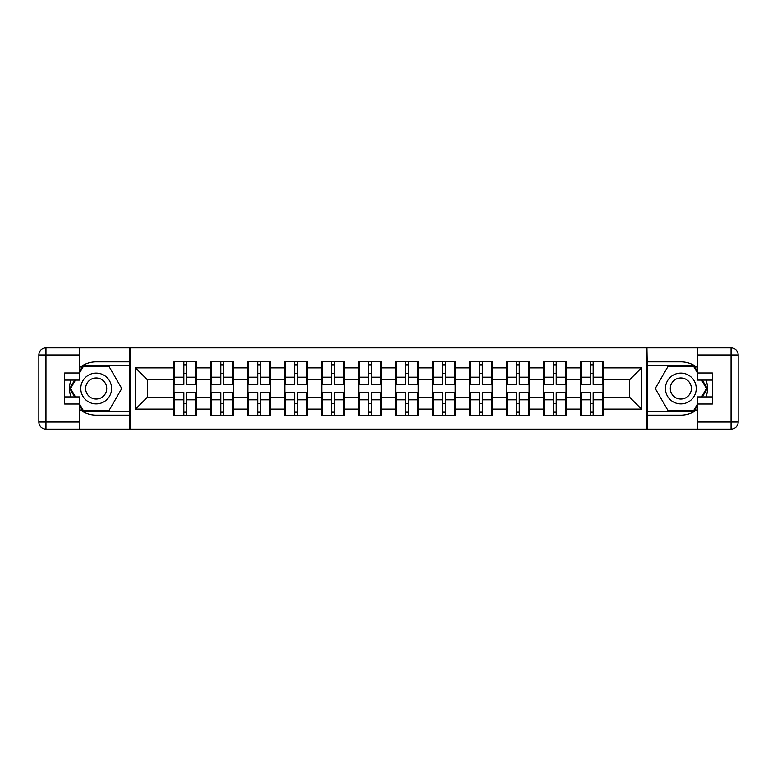 <?xml version="1.0" encoding="UTF-8"?>
<svg xmlns="http://www.w3.org/2000/svg" width="777" height="777" viewBox="0 0 777 777"><rect width="100%" height="100%" fill="white"/><g stroke="black" fill="none" stroke-linecap="round" stroke-linejoin="round"><path stroke-width="1.17" d="M79.837 409.547A26.651 26.651 0 0 0 96.173 415.151L129.817 415.151L129.817 429.127L647.183 429.127L647.183 415.151L680.827 415.151A26.651 26.651 0 0 0 697.163 409.547M603.001 403.545L602.292 403.545M581.206 403.545L580.497 403.545M580.497 373.455L581.206 373.455M602.292 373.455L603.001 373.455M603.001 370.376L602.292 370.376M581.206 370.376L580.497 370.376M580.497 406.624L581.206 406.624M602.292 406.624L603.001 406.624M566.044 403.545L565.335 403.545M544.259 403.545L543.541 403.545M543.541 373.455L544.259 373.455M565.335 373.455L566.044 373.455M566.044 370.376L565.335 370.376M544.259 370.376L543.541 370.376M543.541 406.624L544.259 406.624M565.335 406.624L566.044 406.624M529.098 403.545L528.379 403.545M507.303 403.545L506.594 403.545M506.594 373.455L507.303 373.455M528.379 373.455L529.098 373.455M529.098 370.376L528.379 370.376M507.303 370.376L506.594 370.376M506.594 406.624L507.303 406.624M528.379 406.624L529.098 406.624M492.142 403.545L491.433 403.545M470.347 403.545L469.638 403.545M469.638 373.455L470.347 373.455M491.433 373.455L492.142 373.455M492.142 370.376L491.433 370.376M470.347 370.376L469.638 370.376M469.638 406.624L470.347 406.624M491.433 406.624L492.142 406.624M455.186 403.545L454.477 403.545M433.391 403.545L432.682 403.545M432.682 373.455L433.391 373.455M454.477 373.455L455.186 373.455M455.186 370.376L454.477 370.376M433.391 370.376L432.682 370.376M432.682 406.624L433.391 406.624M454.477 406.624L455.186 406.624M418.23 403.545L417.521 403.545M396.435 403.545L395.726 403.545M395.726 373.455L396.435 373.455M417.521 373.455L418.23 373.455M418.23 370.376L417.521 370.376M396.435 370.376L395.726 370.376M395.726 406.624L396.435 406.624M417.521 406.624L418.23 406.624M381.274 403.545L380.565 403.545M359.479 403.545L358.77 403.545M358.77 373.455L359.479 373.455M380.565 373.455L381.274 373.455M381.274 370.376L380.565 370.376M359.479 370.376L358.77 370.376M358.77 406.624L359.479 406.624M380.565 406.624L381.274 406.624M344.318 403.545L343.609 403.545M322.523 403.545L321.814 403.545M321.814 373.455L322.523 373.455M343.609 373.455L344.318 373.455M344.318 370.376L343.609 370.376M322.523 370.376L321.814 370.376M321.814 406.624L322.523 406.624M343.609 406.624L344.318 406.624M307.362 403.545L306.653 403.545M285.567 403.545L284.858 403.545M284.858 373.455L285.567 373.455M306.653 373.455L307.362 373.455M307.362 370.376L306.653 370.376M285.567 370.376L284.858 370.376M284.858 406.624L285.567 406.624M306.653 406.624L307.362 406.624M270.406 403.545L269.697 403.545M248.621 403.545L247.902 403.545M247.902 373.455L248.621 373.455M269.697 373.455L270.406 373.455M270.406 370.376L269.697 370.376M248.621 370.376L247.902 370.376M247.902 406.624L248.621 406.624M269.697 406.624L270.406 406.624M233.459 403.545L232.741 403.545M211.665 403.545L210.955 403.545M210.955 373.455L211.665 373.455M232.741 373.455L233.459 373.455M233.459 370.376L232.741 370.376M211.665 370.376L210.955 370.376M210.955 406.624L211.665 406.624M232.741 406.624L233.459 406.624M697.163 367.453A26.651 26.651 0 0 0 680.827 361.849L647.183 361.849L646.95 347.873L646.95 429.127M646.95 347.873L129.817 347.873L129.817 361.849L96.173 361.849A26.651 26.651 0 0 0 79.837 367.453M130.05 429.127L130.05 347.873M629.652 397.261L629.652 379.739L603.001 379.739L603.001 397.261L629.652 397.261L641.501 409.11L641.501 367.89L603.001 367.89L603.001 361.732L580.497 361.732L580.497 379.739L566.044 379.739L566.044 397.261L580.497 397.261L580.497 379.739M641.501 409.11L603.001 409.11L603.001 415.268L580.497 415.268L580.497 409.11L566.044 409.11L566.044 415.268L543.541 415.268L543.541 409.11L529.098 409.11L529.098 415.268L506.594 415.268L506.594 409.11L492.142 409.11L492.142 415.268L469.638 415.268L469.638 409.11L455.186 409.11L455.186 415.268L432.682 415.268L432.682 409.11L418.23 409.11L418.23 415.268L395.726 415.268L395.726 409.11L381.274 409.11L381.274 415.268L358.77 415.268L358.77 409.11L344.318 409.11L344.318 415.268L321.814 415.268L321.814 409.11L307.362 409.11L307.362 415.268L284.858 415.268L284.858 409.11L270.406 409.11L270.406 415.268L247.902 415.268L247.902 409.11L233.459 409.11L233.459 415.268L210.955 415.268L210.955 409.11L196.503 409.11L196.503 415.268L173.999 415.268L173.999 409.11L135.499 409.11L135.499 367.89L173.999 367.89L173.999 379.739L147.348 379.739L147.348 397.261L173.999 397.261L173.999 379.739M580.497 367.89L566.044 367.89L566.044 361.732L543.541 361.732L543.541 367.89L529.098 367.89L529.098 361.732L506.594 361.732L506.594 367.89L492.142 367.89L492.142 361.732L469.638 361.732L469.638 367.89L455.186 367.89L455.186 361.732L432.682 361.732L432.682 367.89L418.23 367.89L418.23 361.732L395.726 361.732L395.726 367.89L381.274 367.89L381.274 361.732L358.77 361.732L358.77 367.89L344.318 367.89L344.318 361.732L321.814 361.732L321.814 367.89L307.362 367.89L307.362 361.732L284.858 361.732L284.858 367.89L270.406 367.89L270.406 361.732L247.902 361.732L247.902 367.89L233.459 367.89L233.459 361.732L210.955 361.732L210.955 367.89L196.503 367.89L196.503 361.732L173.999 361.732L173.999 367.89M580.497 397.261L580.497 409.11M566.044 397.261L566.044 409.11M566.044 367.89L566.044 379.739M529.098 397.261L543.541 397.261L543.541 379.739L529.098 379.739L529.098 409.11M543.541 397.261L543.541 409.11M543.541 367.89L543.541 379.739M529.098 367.89L529.098 379.739M492.142 397.261L506.594 397.261L506.594 379.739L492.142 379.739L492.142 409.11M506.594 397.261L506.594 409.11M506.594 367.89L506.594 379.739M492.142 367.89L492.142 379.739M455.186 397.261L469.638 397.261L469.638 379.739L455.186 379.739L455.186 409.11M469.638 397.261L469.638 409.11M469.638 367.89L469.638 379.739M455.186 367.89L455.186 379.739M418.23 397.261L432.682 397.261L432.682 379.739L418.23 379.739L418.23 409.11M432.682 397.261L432.682 409.11M432.682 367.89L432.682 379.739M418.23 367.89L418.23 379.739M381.274 397.261L395.726 397.261L395.726 379.739L381.274 379.739L381.274 409.11M395.726 397.261L395.726 409.11M395.726 367.89L395.726 379.739M381.274 367.89L381.274 379.739M344.318 397.261L358.77 397.261L358.77 379.739L344.318 379.739L344.318 409.11M358.77 397.261L358.77 409.11M358.77 367.89L358.77 379.739M344.318 367.89L344.318 379.739M307.362 397.261L321.814 397.261L321.814 379.739L307.362 379.739L307.362 409.11M321.814 397.261L321.814 409.11M321.814 367.89L321.814 379.739M307.362 367.89L307.362 379.739M270.406 397.261L284.858 397.261L284.858 379.739L270.406 379.739L270.406 409.11M284.858 397.261L284.858 409.11M284.858 367.89L284.858 379.739M270.406 367.89L270.406 379.739M233.459 397.261L247.902 397.261L247.902 379.739L233.459 379.739L233.459 409.11M247.902 397.261L247.902 409.11M247.902 367.89L247.902 379.739M233.459 367.89L233.459 379.739M196.503 397.261L210.955 397.261L210.955 379.739L196.503 379.739L196.503 409.11M210.955 397.261L210.955 409.11M210.955 367.89L210.955 379.739M196.503 367.89L196.503 379.739M196.503 403.545L195.794 403.545M174.708 403.545L173.999 403.545M173.999 373.455L174.708 373.455M195.794 373.455L196.503 373.455M196.503 370.376L195.794 370.376M174.708 370.376L173.999 370.376M173.999 406.624L174.708 406.624M195.794 406.624L196.503 406.624M173.999 397.261L173.999 409.11M147.348 397.261L135.499 409.11M135.499 367.89L147.348 379.739M603.001 397.261L603.001 409.11M603.001 367.89L603.001 379.739M641.501 367.89L629.652 379.739M195.794 361.732L195.794 384.469L186.674 384.469L186.674 361.732M183.828 361.732L183.828 384.469L174.708 384.469L174.708 361.732M183.828 364.811L186.674 364.811M186.674 373.572L183.828 373.572M174.708 415.268L174.708 392.531L183.828 392.531L183.828 415.268M186.674 415.268L186.674 392.531L195.794 392.531L195.794 415.268M186.674 412.189L183.828 412.189M183.828 403.428L186.674 403.428M88.481 375.165A15.394 15.394 0 0 0 82.838 396.202A15.394 15.394 0 0 0 103.875 401.835A15.394 15.394 0 0 0 109.508 380.798A15.394 15.394 0 0 0 88.481 375.165M90.909 379.37A10.538 10.538 0 0 0 87.043 393.774A10.538 10.538 0 0 0 101.447 397.63A10.538 10.538 0 0 0 105.303 383.226A10.538 10.538 0 0 0 90.909 379.37M79.837 372.513L83.392 366.355L108.965 366.355L121.756 388.5L108.965 410.644L83.392 410.644L79.837 404.487M75.456 396.911L70.6 388.5L75.456 380.089M688.519 375.165A15.394 15.394 0 0 0 667.492 380.798A15.394 15.394 0 0 0 673.125 401.835A15.394 15.394 0 0 0 694.162 396.202A15.394 15.394 0 0 0 688.519 375.165M686.091 379.37A10.538 10.538 0 0 0 671.697 383.226A10.538 10.538 0 0 0 675.553 397.63A10.538 10.538 0 0 0 689.957 393.774A10.538 10.538 0 0 0 686.091 379.37M697.163 404.487L693.608 410.644L668.035 410.644L655.244 388.5L668.035 366.355L693.608 366.355L697.163 372.513M701.544 380.089L706.4 388.5L701.544 396.911M70.892 380.089A26.651 26.651 0 0 0 70.892 396.911M129.817 347.873L79.837 347.873L79.837 380.089L64.676 380.089M129.817 429.127L45.96 429.127A7.11 7.11 0 0 1 38.85 422.018L38.85 354.982A7.11 7.11 0 0 1 45.96 347.873L79.837 347.873M129.817 415.151L129.817 361.849M64.676 396.911L79.837 396.911L79.837 429.127M79.837 372.979L64.676 372.979L64.676 404.021L79.837 404.021M129.817 365.637L82.984 365.637L79.837 371.095M79.837 405.905L82.984 411.363L129.817 411.363M74.641 380.089L69.784 388.5L74.641 396.911M706.108 396.911A26.651 26.651 0 0 0 706.108 380.089M647.183 429.127L697.163 429.127L697.163 396.911L712.324 396.911M647.183 347.873L731.04 347.873A7.11 7.11 0 0 1 738.15 354.982L738.15 422.018A7.11 7.11 0 0 1 731.04 429.127L697.163 429.127M647.183 361.849L647.183 415.151M712.324 380.089L697.163 380.089L697.163 347.873M697.163 404.021L712.324 404.021L712.324 372.979L697.163 372.979M647.183 411.363L694.016 411.363L697.163 405.905M697.163 371.095L694.016 365.637L647.183 365.637M702.359 396.911L707.216 388.5L702.359 380.089M232.741 361.732L232.741 384.469L223.621 384.469L223.621 361.732M220.785 361.732L220.785 384.469L211.665 384.469L211.665 361.732M220.785 364.811L223.621 364.811M223.621 373.572L220.785 373.572M269.697 361.732L269.697 384.469L260.577 384.469L260.577 361.732M257.741 361.732L257.741 384.469L248.621 384.469L248.621 361.732M257.741 364.811L260.577 364.811M260.577 373.572L257.741 373.572M306.653 361.732L306.653 384.469L297.533 384.469L297.533 361.732M294.687 361.732L294.687 384.469L285.567 384.469L285.567 361.732M294.687 364.811L297.533 364.811M297.533 373.572L294.687 373.572M343.609 361.732L343.609 384.469L334.489 384.469L334.489 361.732M331.643 361.732L331.643 384.469L322.523 384.469L322.523 361.732M331.643 364.811L334.489 364.811M334.489 373.572L331.643 373.572M380.565 361.732L380.565 384.469L371.445 384.469L371.445 361.732M368.599 361.732L368.599 384.469L359.479 384.469L359.479 361.732M368.599 364.811L371.445 364.811M371.445 373.572L368.599 373.572M211.665 415.268L211.665 392.531L220.785 392.531L220.785 415.268M223.621 415.268L223.621 392.531L232.741 392.531L232.741 415.268M223.621 412.189L220.785 412.189M220.785 403.428L223.621 403.428M248.621 415.268L248.621 392.531L257.741 392.531L257.741 415.268M260.577 415.268L260.577 392.531L269.697 392.531L269.697 415.268M260.577 412.189L257.741 412.189M257.741 403.428L260.577 403.428M285.567 415.268L285.567 392.531L294.687 392.531L294.687 415.268M297.533 415.268L297.533 392.531L306.653 392.531L306.653 415.268M297.533 412.189L294.687 412.189M294.687 403.428L297.533 403.428M322.523 415.268L322.523 392.531L331.643 392.531L331.643 415.268M334.489 415.268L334.489 392.531L343.609 392.531L343.609 415.268M334.489 412.189L331.643 412.189M331.643 403.428L334.489 403.428M359.479 415.268L359.479 392.531L368.599 392.531L368.599 415.268M371.445 415.268L371.445 392.531L380.565 392.531L380.565 415.268M371.445 412.189L368.599 412.189M368.599 403.428L371.445 403.428M417.521 361.732L417.521 384.469L408.401 384.469L408.401 361.732M405.555 361.732L405.555 384.469L396.435 384.469L396.435 361.732M405.555 364.811L408.401 364.811M408.401 373.572L405.555 373.572M396.435 415.268L396.435 392.531L405.555 392.531L405.555 415.268M408.401 415.268L408.401 392.531L417.521 392.531L417.521 415.268M408.401 412.189L405.555 412.189M405.555 403.428L408.401 403.428M454.477 361.732L454.477 384.469L445.357 384.469L445.357 361.732M442.511 361.732L442.511 384.469L433.391 384.469L433.391 361.732M442.511 364.811L445.357 364.811M445.357 373.572L442.511 373.572M433.391 415.268L433.391 392.531L442.511 392.531L442.511 415.268M445.357 415.268L445.357 392.531L454.477 392.531L454.477 415.268M445.357 412.189L442.511 412.189M442.511 403.428L445.357 403.428M491.433 361.732L491.433 384.469L482.313 384.469L482.313 361.732M479.467 361.732L479.467 384.469L470.347 384.469L470.347 361.732M479.467 364.811L482.313 364.811M482.313 373.572L479.467 373.572M470.347 415.268L470.347 392.531L479.467 392.531L479.467 415.268M482.313 415.268L482.313 392.531L491.433 392.531L491.433 415.268M482.313 412.189L479.467 412.189M479.467 403.428L482.313 403.428M528.379 361.732L528.379 384.469L519.259 384.469L519.259 361.732M516.423 361.732L516.423 384.469L507.303 384.469L507.303 361.732M516.423 364.811L519.259 364.811M519.259 373.572L516.423 373.572M507.303 415.268L507.303 392.531L516.423 392.531L516.423 415.268M519.259 415.268L519.259 392.531L528.379 392.531L528.379 415.268M519.259 412.189L516.423 412.189M516.423 403.428L519.259 403.428M565.335 361.732L565.335 384.469L556.215 384.469L556.215 361.732M553.379 361.732L553.379 384.469L544.259 384.469L544.259 361.732M553.379 364.811L556.215 364.811M556.215 373.572L553.379 373.572M544.259 415.268L544.259 392.531L553.379 392.531L553.379 415.268M556.215 415.268L556.215 392.531L565.335 392.531L565.335 415.268M556.215 412.189L553.379 412.189M553.379 403.428L556.215 403.428M602.292 361.732L602.292 384.469L593.172 384.469L593.172 361.732M590.326 361.732L590.326 384.469L581.206 384.469L581.206 361.732M590.326 364.811L593.172 364.811M593.172 373.572L590.326 373.572M581.206 415.268L581.206 392.531L590.326 392.531L590.326 415.268M593.172 415.268L593.172 392.531L602.292 392.531L602.292 415.268M593.172 412.189L590.326 412.189M590.326 403.428L593.172 403.428M183.828 377.166L174.708 377.166M183.828 384.168L174.708 384.168M195.794 377.166L186.674 377.166M195.794 384.168L186.674 384.168M186.674 399.834L195.794 399.834M186.674 392.832L195.794 392.832M174.708 399.834L183.828 399.834M174.708 392.832L183.828 392.832M79.837 354.982L45.96 354.982L45.96 422.018L79.837 422.018M38.85 354.982L45.96 354.982L45.96 347.873M45.96 429.127L45.96 422.018L38.85 422.018M697.163 422.018L731.04 422.018L731.04 354.982L697.163 354.982M738.15 422.018L731.04 422.018L731.04 429.127M731.04 347.873L731.04 354.982L738.15 354.982M220.785 377.166L211.665 377.166M220.785 384.168L211.665 384.168M232.741 377.166L223.621 377.166M232.741 384.168L223.621 384.168M257.741 377.166L248.621 377.166M257.741 384.168L248.621 384.168M269.697 377.166L260.577 377.166M269.697 384.168L260.577 384.168M294.687 377.166L285.567 377.166M294.687 384.168L285.567 384.168M306.653 377.166L297.533 377.166M306.653 384.168L297.533 384.168M331.643 377.166L322.523 377.166M331.643 384.168L322.523 384.168M343.609 377.166L334.489 377.166M343.609 384.168L334.489 384.168M368.599 377.166L359.479 377.166M368.599 384.168L359.479 384.168M380.565 377.166L371.445 377.166M380.565 384.168L371.445 384.168M223.621 399.834L232.741 399.834M223.621 392.832L232.741 392.832M211.665 399.834L220.785 399.834M211.665 392.832L220.785 392.832M260.577 399.834L269.697 399.834M260.577 392.832L269.697 392.832M248.621 399.834L257.741 399.834M248.621 392.832L257.741 392.832M297.533 399.834L306.653 399.834M297.533 392.832L306.653 392.832M285.567 399.834L294.687 399.834M285.567 392.832L294.687 392.832M334.489 399.834L343.609 399.834M334.489 392.832L343.609 392.832M322.523 399.834L331.643 399.834M322.523 392.832L331.643 392.832M371.445 399.834L380.565 399.834M371.445 392.832L380.565 392.832M359.479 399.834L368.599 399.834M359.479 392.832L368.599 392.832M405.555 377.166L396.435 377.166M405.555 384.168L396.435 384.168M417.521 377.166L408.401 377.166M417.521 384.168L408.401 384.168M408.401 399.834L417.521 399.834M408.401 392.832L417.521 392.832M396.435 399.834L405.555 399.834M396.435 392.832L405.555 392.832M442.511 377.166L433.391 377.166M442.511 384.168L433.391 384.168M454.477 377.166L445.357 377.166M454.477 384.168L445.357 384.168M445.357 399.834L454.477 399.834M445.357 392.832L454.477 392.832M433.391 399.834L442.511 399.834M433.391 392.832L442.511 392.832M479.467 377.166L470.347 377.166M479.467 384.168L470.347 384.168M491.433 377.166L482.313 377.166M491.433 384.168L482.313 384.168M482.313 399.834L491.433 399.834M482.313 392.832L491.433 392.832M470.347 399.834L479.467 399.834M470.347 392.832L479.467 392.832M516.423 377.166L507.303 377.166M516.423 384.168L507.303 384.168M528.379 377.166L519.259 377.166M528.379 384.168L519.259 384.168M519.259 399.834L528.379 399.834M519.259 392.832L528.379 392.832M507.303 399.834L516.423 399.834M507.303 392.832L516.423 392.832M553.379 377.166L544.259 377.166M553.379 384.168L544.259 384.168M565.335 377.166L556.215 377.166M565.335 384.168L556.215 384.168M556.215 399.834L565.335 399.834M556.215 392.832L565.335 392.832M544.259 399.834L553.379 399.834M544.259 392.832L553.379 392.832M590.326 377.166L581.206 377.166M590.326 384.168L581.206 384.168M602.292 377.166L593.172 377.166M602.292 384.168L593.172 384.168M593.172 399.834L602.292 399.834M593.172 392.832L602.292 392.832M581.206 399.834L590.326 399.834M581.206 392.832L590.326 392.832"/></g></svg>
